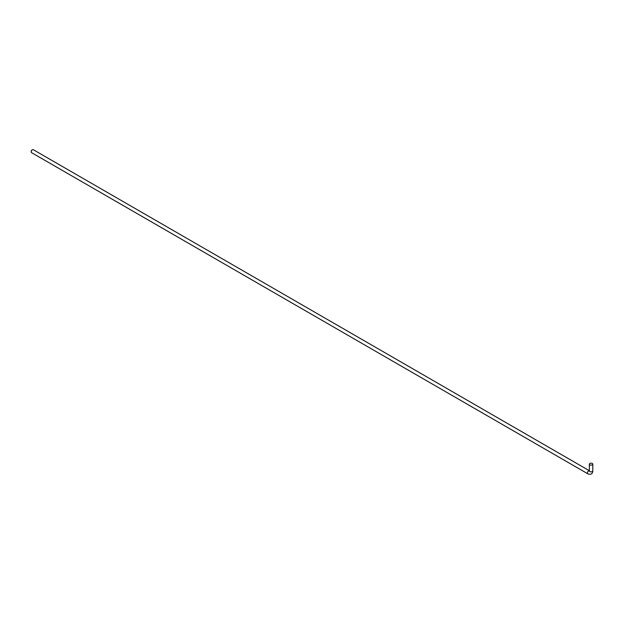 <?xml version="1.0" encoding="UTF-8"?>
<svg xmlns="http://www.w3.org/2000/svg" width="624" height="624" viewBox="0 0 624 624"><rect width="100%" height="100%" fill="white"/><g stroke="black" fill="none" stroke-linecap="round" stroke-linejoin="round"><path stroke-width="0.94" d="M589.368 470.753A1.716 0.991 120 0 0 588.627 470.886A1.716 0.991 120 0 0 587.418 472.992A1.716 0.991 120 0 0 587.769 473.772L31.559 152.646A1.716 0.991 -60 0 1 31.2 151.858A1.716 0.991 -60 0 1 32.409 149.76A1.716 0.991 -60 0 1 33.267 149.674L589.368 470.738M31.2 151.858L31.2 151.32A1.053 0.608 120 0 0 31.231 151.538M32.152 149.947A1.053 0.608 120 0 0 31.949 150.033A1.053 0.608 120 0 0 31.2 151.32M589.875 464.857A1.716 0.991 0 0 0 591.739 465.075A1.716 0.991 0 0 0 592.8 464.162A1.716 0.991 0 0 0 591.084 463.172A1.716 0.991 0 0 0 589.368 464.162A1.716 0.991 0 0 0 589.875 464.857M587.769 473.772C590.889 474.965 592.566 473.998 592.8 470.87A1.716 0.991 180 0 1 591.739 471.783A1.716 0.991 180 0 1 589.875 471.572A1.716 0.991 180 0 1 589.368 470.87L589.508 470.98M31.949 150.033L32.409 149.76M592.8 470.87L592.8 464.162M589.368 470.87L589.368 464.162"/></g></svg>
